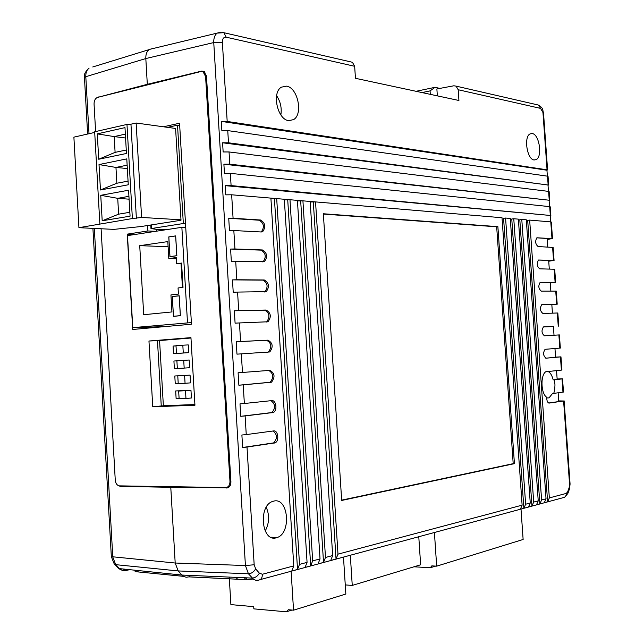 <?xml version="1.0" encoding="UTF-8"?>
<svg xmlns="http://www.w3.org/2000/svg" width="644" height="644" viewBox="0 0 644 644"><rect width="100%" height="100%" fill="white"/><g stroke="black" fill="none" stroke-linecap="round" stroke-linejoin="round"><path stroke-width="0.97" d="M185.504 223.645L183.339 223.524L150.986 228.604L157.345 229.433L167.44 229.522M183.339 223.524L177.519 125.186L179.692 125.491M167.593 127.359L177.519 125.186M176.456 220.973L153.61 224.563M174.959 221.206L180.972 220.264L180.988 219.797L175.595 128.462L136.134 123.02L141.591 217.447L132.382 218.541L78.93 227.678L113.948 229.377L141.068 226.535L155.526 224.265M136.134 123.02L130.957 124.195L136.375 218.3M180.988 219.797L141.591 217.447M130.957 124.195L126.973 124.437L132.382 218.541M100.456 189.98L99.015 164.558L115.96 167.432L116.862 183.234L100.456 189.98L128.269 184.788L126.779 158.891L99.015 164.558M100.754 195.317L128.575 190.222L130.072 216.175L102.195 220.787L100.754 195.317L117.723 198.328L128.929 196.323M126.973 124.437L94.668 131.779L99.86 223.862M98.717 159.237L126.466 153.473L124.984 127.625L97.284 133.872L98.717 159.237L115.099 152.37L126.272 150.02M94.708 132.423L73.891 137.148L78.93 227.678M127.335 168.559L115.96 167.432L127.142 165.194M102.195 220.787L118.625 214.17L117.723 198.328L129.09 199.173M129.847 212.287L118.625 214.17M128.059 181.117L116.862 183.234M97.284 133.872L114.205 136.592L115.099 152.37M125.363 134.129L114.205 136.592L125.58 138.009M291.12 571.26L293.535 610.182L345.844 594.05L343.485 557.1M293.535 610.182L288.343 609.723L286.33 611.8L292.014 610.053M286.33 611.8L253.849 608.87L253.712 606.648L230.89 604.619L229.24 577.088M418.777 536.734L420.637 564.788L352.252 585.42L350.312 555.249M345.264 584.921L352.252 585.42M414.003 566.792L430.321 567.742L431.802 565.883L436.672 566.157L523.129 539.479L521.004 509.082M436.672 566.157L434.418 532.499M191.373 322.58L132.769 327.651L164.671 326.613M185.738 227.525L181.858 227.316L127.504 235.615L132.769 327.651M181.858 227.316L187.501 322.692M175.683 235.889L168.776 236.903L169.936 256.666L176.85 255.74L175.683 235.889M172.278 296.514L173.437 316.357L180.384 315.697L179.209 295.765L172.278 296.514L179.217 295.805M181.576 263.058L176.633 263.694L176.271 257.568L168.809 258.558L167.81 241.605L139.724 245.67L143.709 314.715L171.932 311.938L170.934 294.92L178.42 294.099L178.058 287.957L183.017 287.393L181.576 263.058M181.624 263.807L176.633 263.694M181.036 263.79L182.429 287.457M168.108 246.692L139.724 245.67M176.343 258.759L168.809 258.558M179.217 295.829L172.318 296.57L173.478 316.293L180.384 315.665M173.478 316.293L180.336 315.641L179.169 295.829M168.825 236.96L169.976 256.602L176.81 255.684L175.643 235.954L168.825 236.96M179.088 398.346L176.126 398.628L179.104 398.499M185.963 398.507L185.504 390.723L178.662 391.045L179.121 398.797L185.963 398.507L191.421 397.984L190.962 390.24L175.675 390.956L176.126 398.628M190.97 338.019L159.575 340.547L163.367 405.736L194.907 404.545M185.07 383.309L184.611 375.533L177.776 375.919L178.227 383.655L185.07 383.309L190.527 382.858L190.069 375.122L174.798 375.983L175.249 383.647L178.219 383.494M174.371 368.682L177.342 368.497L174.371 368.682L173.92 361.026L176.891 360.825L173.92 361.026M189.634 367.74L189.183 360.012L176.891 360.801L177.342 368.537L189.634 367.74M176.013 345.852L173.051 346.078L173.494 353.725L188.74 352.638L188.29 344.918L182.824 345.184L176.005 345.707L176.456 353.435L188.74 352.638M185.504 390.723L190.962 390.24M178.662 391.045L184.136 390.562M178.211 383.405L175.249 383.647M184.611 375.533L190.069 375.122M177.776 375.919L183.25 375.508M184.176 368.118L183.717 360.35M176.013 345.933L173.051 346.078M176.456 353.435L181.93 353.129M183.274 352.944L182.824 345.184M416.04 91.295L435.062 87.318L439.892 88.397M430.305 94.354L430.063 90.893L435.062 87.318M430.063 90.893L421.989 92.567M546.78 397.96L549.026 397.879L552.576 393.436L553.76 393.395L554.669 389.902L554.983 384.887L554.347 379.831L553.164 379.88C552.077 375.428 550.37 372.618 548.028 371.467L546.587 371.371C540.356 373.254 540.477 393.516 546.78 397.308C546.7 400.826 547.521 402.742 549.243 403.072L563.605 400.987L558.702 400.906M549.026 397.879L546.732 397.944M273.901 501.072C288.327 497.313 291.611 532.902 277.25 537.499L276.163 537.837C261.77 542.264 258.011 506.297 272.372 501.531L273.901 501.072M266.254 507.263C269.667 515.289 269.321 523.21 265.199 531.018M532.25 133.541C539.35 134.282 542.691 156.87 536.13 159.64L534.134 159.978C527.058 159.567 523.516 136.705 530.101 133.88L532.25 133.541M286.54 86.151C297.81 87.568 303.348 114.326 293.535 119.631L288.705 120.629C277.524 119.752 271.518 92.656 281.364 87.173L286.54 86.151M276.606 95.698C280.494 101.583 281.911 107.991 280.865 114.914M204.341 71.629L201.604 71.106L147.315 84.316L148.796 84.573L147.315 84.316L145.818 58.548C145.673 54.273 146.856 51.23 149.368 49.427L152.821 48.525M190.431 575.422L188.893 576.879L190.423 575.422M94.33 228.427L112.781 557.084L115.727 564.667L119.534 568.628L181.978 575.06L178.179 570.938L175.192 563.025L170.781 487.323L227.936 487.798M122.827 485.97L120.436 486.357L170.781 487.323L174.073 486.759L170.781 487.323L175.192 563.025L178.179 570.938L180.078 572.999M555.579 357.122L560.972 356.857L561.914 370.042L549.219 371.403M553.397 326.548L543.439 326.943C541.266 330.509 541.612 333.463 544.462 335.798L559.394 334.904L560.344 348.074L545.066 349.314C542.86 352.92 543.182 355.874 546.056 358.185L560.972 356.857M551.836 304.749L556.674 304.209L541.805 304.604C539.68 308.138 540.034 311.076 542.876 313.435L557.833 312.992L558.767 326.138M550.282 282.982L555.112 282.305L540.179 282.297C538.094 285.791 538.465 288.729 541.29 291.112L556.263 291.104L557.205 304.226M548.728 261.239L553.542 260.434L538.561 260.023C536.508 263.485 536.895 266.415 539.704 268.822L554.701 269.256L555.635 282.354M547.183 239.536L551.98 238.594L536.943 237.781C534.931 241.21 535.325 244.132 538.118 246.563L553.14 247.433L554.073 260.506M551.98 238.594L550.781 221.89L529.658 220.095L549.34 497.917L566.326 493.401L567.71 491.702L569.175 487.556L569.562 484.264L563.605 400.987M273.571 430.933C278.16 430.007 279.536 441.204 275.036 442.863L247.006 447.049L254.171 564.764L255.652 568.894L259.387 573.192L262.39 574.255L293.769 565.907L270.899 198.119L276.695 198.61L299.508 564.386L307.067 562.373L284.326 199.254L289.977 199.737L312.662 560.884L320.028 558.928L297.415 200.365L302.922 200.839L325.478 557.471L332.666 555.563L310.175 201.451L315.552 201.91L337.987 554.146L522.123 505.154L502.022 217.744L231.655 194.786L233.08 218.26L260.538 220.015C265.264 222.937 265.996 226.809 262.728 231.631L261.279 231.985L233.828 230.536L234.955 248.97L262.39 249.961C267.155 252.842 267.856 256.731 264.483 261.617L235.704 261.279L236.823 279.754L264.241 279.971C269.055 282.821 269.723 286.717 266.246 291.668L237.572 292.078L238.699 310.593L266.101 310.038C270.955 312.855 271.591 316.768 268.001 321.775L239.455 322.942L240.582 341.497L267.96 340.169C272.863 342.954 273.459 346.883 269.756 351.954L241.339 353.87L242.466 372.465L269.828 370.364C274.771 373.109 275.334 377.054 271.518 382.198L243.223 384.871L244.358 403.498L271.696 400.616C276.22 399.827 277.677 410.792 273.273 412.498L245.114 415.927L246.249 434.595L273.571 430.933M514.427 463.656L497.884 226.656L323.352 213.76L341.674 500.46L514.427 463.656L513.196 463.656L496.677 226.809L323.368 214.058M554.347 379.831L562.542 378.841L557.141 378.994M562.542 378.841L563.492 392.043L553.76 393.395M221.294 121.386L227.187 121.45L547.585 169.895L546.941 170.225L221.294 121.386L221.85 130.555L227.751 130.595L228.491 142.799L548.672 185.086L222.591 142.783L223.146 151.96L229.047 151.96L229.787 164.18L549.759 200.292L223.887 164.204L224.45 173.389L230.351 173.357L231.091 185.593L550.853 215.507L225.191 185.657L225.746 194.858L231.655 194.786M547.368 176.158L546.941 170.225M548.133 184.868L547.513 176.174L548.052 176.4L548.672 185.053M548.455 191.381L548.028 185.392M549.227 200.099L548.599 191.397L549.139 191.598L549.759 200.268M549.549 206.619L549.115 200.574M550.314 215.346L549.694 206.635L550.226 206.813L550.845 215.49M550.636 221.874L550.201 215.772M550.781 221.89L551.32 222.035L552.512 238.699M350.642 61.864L352.421 62.275L354.659 66.292L355.448 78.302L458.922 100.488L458.19 89.741L456.065 86.119L453.859 85.789L436.874 88.961L437.34 95.859M354.659 66.292L226.181 37.191C223.669 36.99 222.405 38.688 222.373 42.311L227.187 121.45M547.513 176.174L227.751 130.595M548.599 191.397L229.047 151.96M546.04 498.794L526.301 219.805L521.785 219.427L541.596 499.977L546.04 498.794L544.301 502.723L547.609 501.829L549.34 497.917M538.231 500.871L518.372 219.137L513.767 218.743L533.691 502.079L538.231 500.871L536.484 504.832L539.849 503.922L541.596 499.977M530.254 502.996L510.273 218.445L505.58 218.05L525.633 504.228L530.254 502.996L528.499 506.997L531.944 506.063L533.691 502.079M549.694 206.635L230.351 173.357M201.604 71.106L203.971 71.404L206.474 76.056L230.922 481.873C230.85 485.608 229.425 487.661 226.664 488.031M203.987 72.007L204.623 71.846M226.913 487.379L228.684 487.403M262.39 574.255C262.341 577.974 260.949 579.946 258.196 580.172L255.926 580.3L253.728 579.431L248.439 573.788L245.42 565.537L213.752 42.56C213.615 38.093 214.766 34.937 217.213 33.094L220.57 32.216M259.387 573.192C257.544 576.267 255.145 577.893 252.19 578.079L181.97 575.052L183.967 576.597L186.253 577.249L188.893 576.879L245.638 579.616L246.773 577.845M293.769 565.907L291.788 571.003L297.528 569.449L299.508 564.386M522.123 505.154L520.36 509.195L523.87 508.245L525.633 504.228M332.666 555.563L330.71 560.481L336.031 559.04L337.987 554.146M320.028 558.928L318.064 563.903L323.521 562.421L325.478 557.471M307.067 562.373L305.095 567.404L310.69 565.891L312.662 560.884M246.249 434.595L241.886 435.014L242.643 447.491L247.006 447.049M244.358 403.498L239.995 403.86L240.751 416.314L245.114 415.927M242.466 372.465L238.103 372.771L238.86 385.201L243.223 384.871M240.582 341.497L236.219 341.739L236.976 354.144L241.339 353.87M238.699 310.593L234.344 310.778L235.092 323.159L239.455 322.942M236.823 279.754L232.468 279.882L233.217 292.231L237.572 292.078M234.955 248.97L230.592 249.051L231.341 261.375L235.704 261.279M233.08 218.26L228.725 218.284L229.473 230.584L233.828 230.536M225.191 185.657L231.091 185.593M223.887 164.204L229.787 164.18M222.591 142.783L228.491 142.799M529.658 220.095L527.686 220.345L547.609 501.829M523.87 508.245L503.576 218.308L505.58 218.05M531.944 506.063L511.771 219L513.767 218.743M539.849 503.922L519.805 219.676L521.785 219.427M547.722 247.063L547.11 238.489L536.83 237.837M549.292 269.055L548.672 260.426L538.481 260.063M550.861 291.08L550.242 282.386L540.155 282.305M552.439 313.137L551.811 304.387L541.846 304.588M554.017 335.226L553.389 326.411L543.592 326.886M545.766 358.177L555.595 357.307L554.959 348.493M553.164 379.88L557.173 379.413L556.545 370.638M548.712 403.015L558.751 401.558L558.131 392.808M497.884 226.656L496.677 226.809M341.658 500.147L513.196 463.656M310.215 201.991L315.552 201.91M336.031 559.04L313.338 202.256M297.447 200.912L302.922 200.839M323.521 562.421L300.7 201.186M284.358 199.809L289.977 199.737M310.69 565.891L287.739 200.091M270.939 198.674L276.695 198.61M297.528 569.449L274.449 198.972M261.07 231.977L261.375 231.824C264.636 227.002 263.903 223.13 259.178 220.216L260.538 220.015M228.725 218.284L259.178 220.216M262.776 261.947L263.122 261.786C266.495 256.9 265.795 253.02 261.029 250.138L262.39 249.961M230.592 249.051L261.029 250.138M264.459 291.99L264.877 291.804C268.363 286.862 267.695 282.974 262.881 280.124L264.241 279.971M232.468 279.882L262.881 280.124M266.093 322.105L266.632 321.895C270.222 316.888 269.594 312.984 264.732 310.167L266.101 310.038M234.344 310.778L264.732 310.167M267.574 352.308L268.387 352.051C272.098 346.979 271.494 343.051 266.592 340.274L267.96 340.169M236.219 341.739L266.592 340.274M238.86 385.201L270.142 382.262C273.901 377.489 273.467 373.552 268.83 370.437M240.751 416.314L271.897 412.538C275.704 408.006 275.415 404.054 271.011 400.689M242.643 447.491L273.66 442.887C277.532 438.484 277.339 434.523 273.088 430.997M92.76 66.968L149.07 49.628C146.76 51.496 145.673 54.466 145.818 58.548L85.805 76.692L89.009 133.719M97.397 97.453L147.315 84.316L145.818 58.548L213.752 42.56L222.373 42.311M120.436 486.357L118.802 485.809M137.864 570.512L136.134 571.679L137.252 571.848L183.54 576.356M114.648 564.289L117.957 567.734L122.441 570.479L124.799 570.745L129.702 569.674M87.624 134.032L84.453 77.497C83.648 74.865 85.201 71.734 89.105 68.095C86.755 69.922 85.652 72.788 85.805 76.692L84.453 77.57M94.153 250.347L93.517 239.085M95.731 278.538L95.103 267.252M97.316 306.786L96.689 295.483M98.91 335.081L98.274 323.755M100.496 363.441L99.86 352.091M102.09 391.85L101.454 380.475M103.692 420.307L103.048 408.916M105.286 448.828L104.65 437.413M138.766 570.608L137.365 571.824L135.49 571.292L136.657 570.391M156.299 229.256L156.412 231.204M141.133 327.377L141.213 328.714M190.962 337.947L157.466 340.644L161.258 405.945L194.915 404.682M147.589 225.513L147.903 230.963L127.238 234.134L132.704 329.47L191.469 324.222L179.555 123.229L163.431 126.788M152.757 406.791L194.947 405.229L190.946 337.625L148.957 341.022L152.757 406.791L161.258 405.945M206.515 76.668L205.589 76.491L203.118 71.838L200.791 71.548L97.582 97.397C95.272 98.323 94.096 100.52 94.056 103.99L95.61 131.561M101.092 228.757L115.26 480.086C115.614 483.233 116.862 485.157 119.011 485.858L225.778 487.556C228.523 487.226 229.916 485.174 229.972 481.406L230.89 481.245M205.589 76.491L229.972 481.406M157.466 340.644L148.957 341.022M134.918 234.48L127.238 234.134M155.55 231.333L147.903 230.963M151.284 224.933L151.493 228.459M566.326 493.401C566.285 496.065 565.086 497.53 562.743 497.788L260.2 579.624M245.638 579.616L253.181 579.028M561.391 370.123L560.449 356.921M559.821 348.122L558.871 334.936M558.243 326.154L557.302 312.984M556.674 304.209L555.732 291.064M555.112 282.305L554.17 269.176M553.542 260.434L552.6 247.32M562.969 392.164L562.027 378.938M564.12 400.866L570.069 483.998L569.562 484.264M547.585 169.863L543.552 113.529L540.566 108.393L458.19 89.741M547.046 169.654L543.005 113.207M111.34 556.658L175.192 563.025L245.42 565.537L254.171 564.764M255.652 568.894C253.8 571.969 251.402 573.603 248.439 573.788L178.179 570.938L115.727 564.667L114.149 563.782L111.34 556.706L92.913 228.362M536.959 104.722L538.561 105.093L540.566 108.393M568.048 492.974L569.344 489.319L569.175 487.556M564.683 497.184L567.879 493.457L567.71 491.702M221.834 32.272L223.838 32.691L226.181 37.191M270.577 382.456L269.2 382.528M272.444 412.732L271.068 412.78M274.32 443.072L272.935 443.096M236.276 579.206L237.853 577.459M243.971 579.592L245.606 577.789M135.868 570.31C134.548 570.898 134.636 571.357 136.134 571.679M98.419 96.97L98.967 97.051M125.741 570.6L123.149 568.998M145.826 571.333L144.377 572.532M183.492 576.324L137.252 571.848M229.256 486.936L227.026 487.339M150.986 228.604L150.777 225.014M431.174 567.485L435.658 566.1M270.834 537.209L277.25 537.499M534.077 159.97L536.13 159.64M288.729 120.629L293.535 119.631M352.421 62.275L223.838 32.691L217.221 33.094L149.368 49.419M543.544 113.489C542.377 109.416 543.81 108.627 538.561 105.093L456.065 86.119M570.077 484.022L569.505 488.86M262.728 231.631L261.375 231.824M264.483 261.617L263.122 261.786M266.246 291.668L264.877 291.804M268.001 321.775L266.632 321.895M269.756 351.954L268.387 352.051M271.518 382.198L270.142 382.262M273.273 412.498L271.897 412.538M275.036 442.863L273.66 442.887M189.046 576.831L244.157 579.536L253.14 579.004M118.496 568.282L120.605 569.739L123.278 570.568L129.581 569.658M119.921 486.301L122.014 485.962M203.118 71.838L204.985 72.192"/></g></svg>
